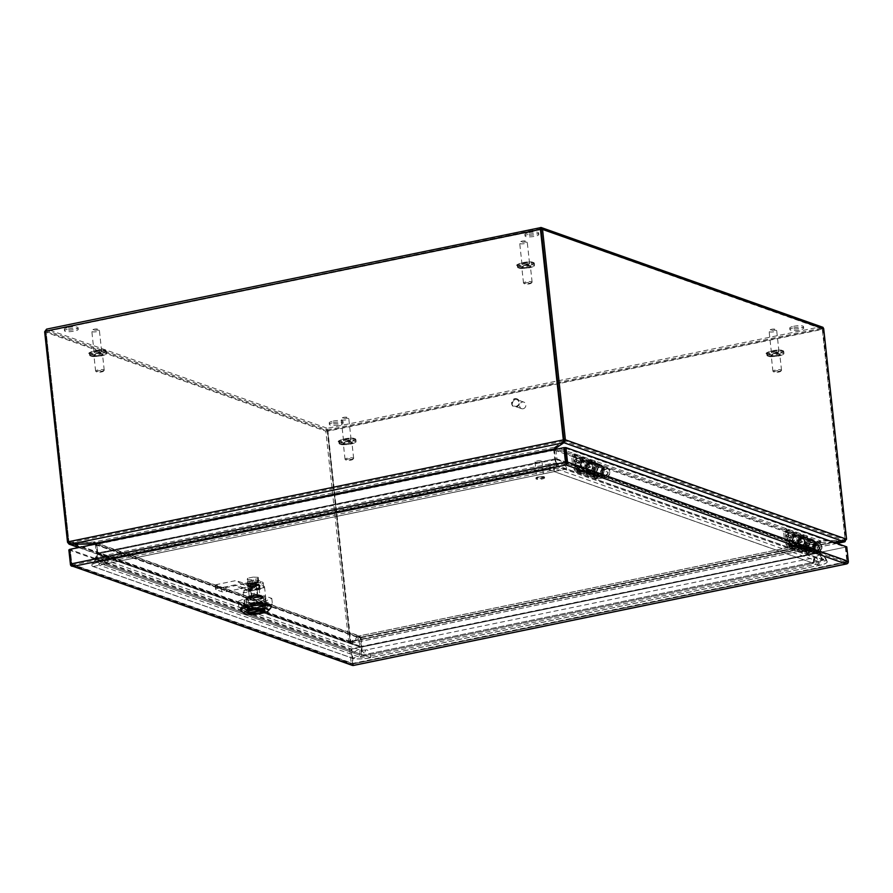 <?xml version="1.0" encoding="UTF-8"?>
<svg xmlns="http://www.w3.org/2000/svg" width="893" height="893" viewBox="0 0 893 893"><rect width="100%" height="100%" fill="white"/><g stroke="black" fill="none" stroke-linecap="round" stroke-linejoin="round"><path stroke-width="0.67" stroke-dasharray="4.46 3.35" d="M805.207 546.081A5.514 4.923 109.5 0 1 812.005 539.863A5.514 4.923 109.5 0 1 815.119 544.038A5.514 4.923 109.5 0 1 808.332 550.255A5.514 4.923 109.5 0 1 805.207 546.081M808.388 541.66A5.514 4.923 -70.5 0 0 805.263 537.486A5.514 4.923 -70.5 0 0 798.476 543.703A5.514 4.923 -70.5 0 0 801.59 547.878A5.514 4.923 -70.5 0 0 808.388 541.66M804.035 545.668A5.514 4.923 109.5 0 1 810.822 539.45A5.514 4.923 109.5 0 1 813.936 543.625A5.514 4.923 109.5 0 1 807.149 549.842A5.514 4.923 109.5 0 1 804.035 545.668M809.56 542.073A5.514 4.923 -70.5 0 0 806.446 537.899A5.514 4.923 -70.5 0 0 799.659 544.116A5.514 4.923 -70.5 0 0 802.774 548.291A5.514 4.923 -70.5 0 0 809.56 542.073M814.416 544.897A3.326 2.969 -70.5 0 0 808.444 546.125A3.326 2.969 -70.5 0 0 814.416 544.897M799.179 542.844A3.326 2.969 109.5 0 1 805.151 541.616A3.326 2.969 109.5 0 1 799.179 542.844M806.479 546.527A5.514 4.923 -70.5 0 0 809.594 550.702A5.514 4.923 -70.5 0 0 816.381 544.484A5.514 4.923 -70.5 0 0 813.266 540.31A5.514 4.923 -70.5 0 0 806.479 546.527M807.116 541.214A5.514 4.923 109.5 0 1 800.329 547.431A5.514 4.923 109.5 0 1 797.215 543.257A5.514 4.923 109.5 0 1 804.001 537.039A5.514 4.923 109.5 0 1 807.116 541.214M598.857 475.5A5.514 4.923 109.5 0 1 596.435 475.344A5.514 4.923 109.5 0 1 593.332 469.83A5.514 4.923 109.5 0 1 597.696 464.806A5.514 4.923 109.5 0 1 600.107 464.963A5.514 4.923 109.5 0 1 603.221 470.477A5.514 4.923 109.5 0 1 598.857 475.5M590.965 462.418A5.514 4.923 -70.5 0 0 586.601 467.452A5.514 4.923 -70.5 0 0 589.704 472.966A5.514 4.923 -70.5 0 0 592.126 473.123A5.514 4.923 -70.5 0 0 596.491 468.088A5.514 4.923 -70.5 0 0 593.376 462.574A5.514 4.923 -70.5 0 0 590.965 462.418M597.685 475.087A5.514 4.923 109.5 0 1 595.263 474.931A5.514 4.923 109.5 0 1 592.148 469.417A5.514 4.923 109.5 0 1 596.513 464.382A5.514 4.923 109.5 0 1 598.935 464.539A5.514 4.923 109.5 0 1 602.049 470.053A5.514 4.923 109.5 0 1 597.685 475.087M592.137 462.842A5.514 4.923 -70.5 0 0 587.773 467.865A5.514 4.923 -70.5 0 0 590.887 473.39A5.514 4.923 -70.5 0 0 593.298 473.536A5.514 4.923 -70.5 0 0 597.663 468.512A5.514 4.923 -70.5 0 0 594.559 462.998A5.514 4.923 -70.5 0 0 592.137 462.842M599.192 467.374A3.326 2.969 -70.5 0 0 599.895 473.826A3.326 2.969 -70.5 0 0 599.192 467.374M590.63 470.555A3.326 2.969 109.5 0 1 589.927 464.103A3.326 2.969 109.5 0 1 590.63 470.555M600.118 475.958A5.514 4.923 -70.5 0 0 604.483 470.924A5.514 4.923 -70.5 0 0 601.38 465.409A5.514 4.923 -70.5 0 0 598.957 465.253A5.514 4.923 -70.5 0 0 594.593 470.276A5.514 4.923 -70.5 0 0 597.707 475.802A5.514 4.923 -70.5 0 0 600.118 475.958M589.693 461.971A5.514 4.923 109.5 0 1 592.115 462.127A5.514 4.923 109.5 0 1 595.218 467.642A5.514 4.923 109.5 0 1 590.853 472.676A5.514 4.923 109.5 0 1 588.442 472.52A5.514 4.923 109.5 0 1 585.328 467.006A5.514 4.923 109.5 0 1 589.693 461.971M535.365 462.194A3.46 0.737 173.8 0 0 539.26 462.194A3.46 0.737 173.8 0 0 541.917 461.179A3.46 0.737 173.8 0 0 541.582 460.922A3.46 0.737 173.8 0 0 537.675 460.911A3.46 0.737 173.8 0 0 535.03 461.927A3.46 0.737 173.8 0 0 535.365 462.194M543.312 476.884A3.46 0.737 -6.2 0 1 543.647 477.152A3.46 0.737 -6.2 0 1 541.002 478.168A3.46 0.737 -6.2 0 1 537.095 478.168A3.46 0.737 -6.2 0 1 536.76 477.9A3.46 0.737 -6.2 0 1 539.417 476.884A3.46 0.737 -6.2 0 1 543.312 476.884M544.094 476.728A4.331 0.926 -6.2 0 1 544.507 477.063A4.331 0.926 -6.2 0 1 541.191 478.324A4.331 0.926 -6.2 0 1 536.313 478.324A4.331 0.926 -6.2 0 1 535.9 477.989A4.331 0.926 -6.2 0 1 539.216 476.728A4.331 0.926 -6.2 0 1 544.094 476.728M544.183 477.565A4.331 0.926 -6.2 0 1 544.596 477.9A4.331 0.926 -6.2 0 1 541.292 479.173A4.331 0.926 -6.2 0 1 536.403 479.161A4.331 0.926 -6.2 0 1 536.001 478.838A4.331 0.926 -6.2 0 1 539.305 477.565A4.331 0.926 -6.2 0 1 544.183 477.565M266.036 606.079L254.527 608.446L248.5 608.602L243.063 606.682L245.218 605.153L256.726 602.786L262.754 602.63L268.19 604.55L266.036 606.079L266.203 607.62L254.695 609.986L248.667 610.142L248.5 608.602M847.602 563.483L847.066 562.836L846.129 563.985L845.95 562.456L846.932 561.652L845.961 562.456L565.827 463.422L566.117 462.373L565.983 464.963L566.24 463.567M68.85 549.909L349.665 649.178L351.083 648.887L352.657 663.387L351.083 648.887L351.753 649.122L353.327 663.622A2.378 0.949 78.4 0 1 353.081 665.397L352.657 663.387L353.126 663.901L352.657 663.387L353.126 663.901L845.95 562.456L846.129 563.985L845.95 562.456L846.932 561.652L845.358 547.152L564.543 447.884L70.268 549.619L351.083 648.887L845.358 547.152L847.055 562.836L846.932 561.652L566.117 462.373L71.853 564.108L72.992 564.867L71.853 564.108L72.992 564.867L73.159 566.396L72.992 564.867L73.159 566.396L71.976 565.302L70.268 549.619L71.976 565.302L73.148 566.396M254.527 608.446L254.695 609.986L254.494 608.1L248.466 608.256L243.019 606.336L245.184 604.807L256.682 602.44L262.721 602.284L268.157 604.204L265.991 605.733L254.494 608.1M268.19 604.55L268.358 606.09L266.203 607.62L265.991 605.733M262.754 602.63L262.922 604.159L268.358 606.09L262.922 604.159L262.721 602.284M256.726 602.786L256.894 604.327L262.922 604.159L256.894 604.327L256.682 602.44M245.218 605.153L245.385 606.693L256.894 604.327L245.385 606.693L245.184 604.807M243.063 606.682L243.231 608.222L245.385 606.693L243.231 608.222L243.019 606.336M268.157 604.204L268.358 606.09L266.203 607.62L254.695 609.986L248.667 610.142L243.231 608.222L248.667 610.142L248.466 608.256M351.753 649.122L846.776 546.862M847.345 563.628L847.055 562.836L846.129 563.985M846.028 547.387L847.602 561.887A2.378 0.949 -101.6 0 1 847.39 563.606M349.665 649.178L351.239 663.678A2.378 2.121 -70.5 0 0 352.411 665.408L352.657 663.387L353.293 665.43M69.598 549.385L70.268 549.619L69.643 549.753M566.251 463.567L565.995 464.952M265.188 603.657A10.627 2.277 -6.2 0 1 266.192 604.472A10.627 2.277 -6.2 0 1 258.066 607.586A10.627 2.277 -6.2 0 1 246.066 607.586A10.627 2.277 -6.2 0 1 245.062 606.771A10.627 2.277 -6.2 0 1 253.188 603.646A10.627 2.277 -6.2 0 1 265.188 603.657M245.441 601.804A10.627 2.277 173.8 0 0 257.43 601.804A10.627 2.277 173.8 0 0 265.567 598.69A10.627 2.277 173.8 0 0 264.551 597.875A10.627 2.277 173.8 0 0 252.563 597.864A10.627 2.277 173.8 0 0 244.436 600.989A10.627 2.277 173.8 0 0 245.441 601.804M238.833 607.061L246.033 609.606L262.832 608.166L272.421 604.181L265.221 601.625L248.421 603.076L238.833 607.061L238.208 601.279L245.408 603.824L262.207 602.384L271.796 598.399L264.596 595.843L247.796 597.294L238.208 601.279M262.832 608.166L262.207 602.384M245.408 603.824L246.033 609.606M247.796 597.294L248.421 603.076M264.596 595.843L265.221 601.625M271.796 598.399L272.421 604.181M262.62 596.814A8.651 1.853 173.8 0 0 252.864 596.803A8.651 1.853 173.8 0 0 246.245 599.348A8.651 1.853 173.8 0 0 247.06 600.018A8.651 1.853 173.8 0 0 256.827 600.018A8.651 1.853 173.8 0 0 263.446 597.473A8.651 1.853 173.8 0 0 262.62 596.814M248.957 612.698L248.578 609.171A8.651 1.853 -6.2 0 1 248.042 609.026A8.651 1.853 -6.2 0 1 247.64 608.847L248.075 612.877M263.502 609.673L263.067 605.666A8.651 1.853 -6.2 0 1 263.602 605.822A8.651 1.853 -6.2 0 1 264.004 606.001L264.44 609.986M260.89 595.519A6.921 1.485 173.8 0 0 253.087 595.519A6.921 1.485 173.8 0 0 247.785 597.551A6.921 1.485 173.8 0 0 248.444 598.076A6.921 1.485 173.8 0 0 256.258 598.087A6.921 1.485 173.8 0 0 261.549 596.055A6.921 1.485 173.8 0 0 260.89 595.519M248.622 599.694A6.921 1.485 -6.2 0 1 247.964 599.158A6.921 1.485 -6.2 0 1 253.255 597.127A6.921 1.485 -6.2 0 1 261.069 597.127A6.921 1.485 -6.2 0 1 261.727 597.663A6.921 1.485 -6.2 0 1 256.425 599.694A6.921 1.485 -6.2 0 1 248.622 599.694M248.589 589.324A5.358 1.15 173.8 0 0 248.5 589.581A5.358 1.15 173.8 0 0 249.002 589.994A5.358 1.15 173.8 0 0 251.29 590.273L250.844 586.243A5.358 1.15 173.8 0 0 252.373 586.199L252.808 590.24A5.358 1.15 173.8 0 0 258.512 589.056L258.066 585.027A5.358 1.15 173.8 0 0 258.613 584.647L259.048 588.677A5.358 1.15 173.8 0 0 259.149 588.42A5.358 1.15 173.8 0 0 258.635 588.007A5.358 1.15 173.8 0 0 256.358 587.728L255.923 583.687A5.358 1.15 173.8 0 0 254.393 583.732L254.84 587.761A5.358 1.15 173.8 0 0 249.136 588.933L248.701 584.904A5.358 1.15 173.8 0 0 248.154 585.283L248.589 589.324L251.29 590.273M249.85 597.785A5.358 1.15 -6.2 0 1 249.337 597.372A5.358 1.15 -6.2 0 1 253.445 595.81A5.358 1.15 -6.2 0 1 259.483 595.81A5.358 1.15 -6.2 0 1 259.997 596.223A5.358 1.15 -6.2 0 1 255.9 597.797A5.358 1.15 -6.2 0 1 249.85 597.785M256.927 594.548A2.724 0.58 -6.2 0 1 257.184 594.76A2.724 0.58 -6.2 0 1 255.108 595.553A2.724 0.58 -6.2 0 1 252.027 595.553A2.724 0.58 -6.2 0 1 251.77 595.341A2.724 0.58 -6.2 0 1 253.858 594.548A2.724 0.58 -6.2 0 1 256.927 594.548M255.833 584.457A2.724 0.58 -6.2 0 1 256.09 584.669A2.724 0.58 -6.2 0 1 254.003 585.473A2.724 0.58 -6.2 0 1 250.933 585.473A2.724 0.58 -6.2 0 1 250.676 585.261A2.724 0.58 -6.2 0 1 252.764 584.457A2.724 0.58 -6.2 0 1 255.833 584.457M248.578 609.171L264.004 606.001M263.067 605.666L247.64 608.847M254.84 587.761L249.136 588.933M254.393 583.732L248.701 584.904M258.613 584.647L255.923 583.687M256.358 587.728L259.048 588.677M252.373 586.199L258.066 585.027M258.512 589.056L252.808 590.24M248.154 585.283L250.844 586.243M251.435 594.716A3.271 0.703 -6.2 0 1 251.123 594.459A3.271 0.703 -6.2 0 1 253.623 593.499A3.271 0.703 -6.2 0 1 257.318 593.499A3.271 0.703 -6.2 0 1 257.63 593.756A3.271 0.703 -6.2 0 1 255.13 594.716A3.271 0.703 -6.2 0 1 251.435 594.716M256.224 583.419A3.271 0.703 173.8 0 0 252.529 583.419A3.271 0.703 173.8 0 0 250.029 584.379A3.271 0.703 173.8 0 0 250.341 584.625A3.271 0.703 173.8 0 0 254.025 584.625A3.271 0.703 173.8 0 0 256.537 583.665A3.271 0.703 173.8 0 0 256.224 583.419M259.606 580.796A7.267 1.552 173.8 0 0 251.413 580.796A7.267 1.552 173.8 0 0 245.854 582.928A7.267 1.552 173.8 0 0 246.546 583.486A7.267 1.552 173.8 0 0 254.739 583.486A7.267 1.552 173.8 0 0 260.298 581.354A7.267 1.552 173.8 0 0 259.606 580.796M259.818 582.683A7.267 1.552 173.8 0 0 251.614 582.671A7.267 1.552 173.8 0 0 246.055 584.803A7.267 1.552 173.8 0 0 246.747 585.373A7.267 1.552 173.8 0 0 254.952 585.373A7.267 1.552 173.8 0 0 260.51 583.241A7.267 1.552 173.8 0 0 259.818 582.683M252.574 583.509L247.54 583.285L248.042 581.912L253.579 580.774L258.613 580.997L258.11 582.37L252.574 583.509L252.172 579.825L257.709 578.686L258.11 582.37M248.042 581.912L247.64 578.229L247.138 579.59L247.54 583.285M247.138 579.59L252.172 579.825M257.709 578.686L258.211 577.313L258.613 580.997M258.211 577.313L253.177 577.09L253.579 580.774M253.177 577.09L247.64 578.229M244.939 583.665L225.974 587.561A3.46 0.737 -6.2 0 1 221.397 587.683L215.503 585.607A3.46 0.737 -6.2 0 1 215.18 585.339A3.46 0.737 -6.2 0 1 217.144 584.446L236.109 580.539L244.939 583.665L250.174 587.125L259.662 584.692L260.097 588.721L250.62 591.155L250.174 587.125L241.344 584L252.54 582.18A8.506 1.819 -6.2 0 1 263.234 582.783A8.506 1.819 -6.2 0 1 259.662 584.692M225.974 587.561L226.42 591.601A3.46 0.737 -6.2 0 1 221.832 591.724L215.95 589.637A3.46 0.737 -6.2 0 1 215.615 589.369A3.46 0.737 -6.2 0 1 217.591 588.476L235.16 584.859L240.396 588.32L241.791 588.029L241.344 584L236.109 580.539M226.42 591.601L243.99 587.985L249.225 591.445L250.62 591.155M243.99 587.985L235.16 584.859M249.225 591.445L240.396 588.32M255.298 582.56L247.45 584.178L251.156 585.484L259.003 583.877L255.298 582.56L255.733 586.601L259.439 587.907L251.603 589.525L247.886 588.208L255.733 586.601M241.791 588.029L252.976 586.21L252.54 582.18M260.097 588.721A8.506 1.819 173.8 0 0 263.669 586.824A8.506 1.819 173.8 0 0 252.976 586.21M251.156 585.484L251.603 589.525M247.886 588.208L247.45 584.178M259.439 587.907L259.003 583.877M249.393 589.112A10.872 2.322 173.8 0 0 243.209 591.925A10.872 2.322 173.8 0 0 244.236 592.762L243.945 590.072A10.872 2.322 173.8 0 0 256.213 590.072A10.872 2.322 173.8 0 0 264.529 586.88A10.872 2.322 173.8 0 0 263.491 586.042A10.872 2.322 173.8 0 0 249.102 586.422L249.393 589.112L251.737 589.938L251.446 587.248L249.102 586.422M245.821 607.285A10.872 2.322 -6.2 0 1 244.782 606.447A10.872 2.322 -6.2 0 1 253.099 603.255A10.872 2.322 -6.2 0 1 265.355 603.255A10.872 2.322 -6.2 0 1 266.393 604.092A10.872 2.322 -6.2 0 1 258.077 607.285A10.872 2.322 -6.2 0 1 245.821 607.285M251.446 587.248A5.358 1.15 -6.2 0 1 258.535 587.069A5.358 1.15 -6.2 0 1 259.048 587.482A5.358 1.15 -6.2 0 1 254.952 589.056A5.358 1.15 -6.2 0 1 248.901 589.045L249.192 591.735L244.236 592.762M259.439 595.408A5.358 1.15 -6.2 0 1 259.952 595.821A5.358 1.15 -6.2 0 1 255.856 597.384A5.358 1.15 -6.2 0 1 249.806 597.384A5.358 1.15 -6.2 0 1 249.303 596.97A5.358 1.15 -6.2 0 1 253.4 595.397A5.358 1.15 -6.2 0 1 259.439 595.408M261.024 596.725A6.921 1.485 -6.2 0 1 261.682 597.261A6.921 1.485 -6.2 0 1 256.391 599.292A6.921 1.485 -6.2 0 1 248.578 599.292A6.921 1.485 -6.2 0 1 247.919 598.756A6.921 1.485 -6.2 0 1 253.21 596.725A6.921 1.485 -6.2 0 1 261.024 596.725M260.845 595.118A6.921 1.485 -6.2 0 1 261.504 595.642A6.921 1.485 -6.2 0 1 256.213 597.674A6.921 1.485 -6.2 0 1 248.399 597.674A6.921 1.485 -6.2 0 1 247.741 597.138A6.921 1.485 -6.2 0 1 253.043 595.106A6.921 1.485 -6.2 0 1 260.845 595.118M240.652 608.792A15.226 3.259 173.8 0 0 242.103 609.975A15.226 3.259 173.8 0 0 259.283 609.975A15.226 3.259 173.8 0 0 270.936 605.51M270.825 607.865A15.226 3.259 -6.2 0 1 262.442 611.058A15.226 3.259 -6.2 0 1 242.282 611.582A15.226 3.259 -6.2 0 1 241.266 611.08M262.642 596.39A8.718 1.864 -6.2 0 1 263.468 597.071A8.718 1.864 -6.2 0 1 256.793 599.627A8.718 1.864 -6.2 0 1 246.959 599.627A8.718 1.864 -6.2 0 1 246.133 598.946A8.718 1.864 -6.2 0 1 252.797 596.39A8.718 1.864 -6.2 0 1 262.642 596.39M248.901 589.045L243.945 590.072M251.737 589.938A5.358 1.15 173.8 0 0 248.689 591.322A5.358 1.15 173.8 0 0 249.192 591.735M792.604 541.772A3.125 2.791 109.5 0 1 791.946 535.7A3.125 2.791 109.5 0 1 792.604 541.772M816.66 544.44A3.125 2.791 -70.5 0 0 817.318 550.512A3.125 2.791 -70.5 0 0 818.033 544.518A3.125 2.791 -70.5 0 0 816.66 544.44M791.868 540.22A1.741 1.563 109.5 0 1 791.499 536.827A1.741 1.563 109.5 0 1 791.868 540.22M817.541 552.533A5.202 4.644 109.5 0 1 815.253 552.376A5.202 4.644 109.5 0 1 812.317 547.175A5.202 4.644 109.5 0 1 816.448 542.419A5.202 4.644 109.5 0 1 818.725 542.564A5.202 4.644 109.5 0 1 821.66 547.777A5.202 4.644 109.5 0 1 817.541 552.533M818.222 546.616A1.384 1.239 -70.5 0 0 818.513 549.307A1.384 1.239 -70.5 0 0 818.222 546.616M580.048 460.788A3.125 2.791 109.5 0 1 583.196 464.014A3.125 2.791 109.5 0 1 579.345 466.782A3.125 2.791 109.5 0 1 580.048 460.788M605.432 475.601A3.125 2.791 -70.5 0 0 606.146 469.618A3.125 2.791 -70.5 0 0 602.295 472.386A3.125 2.791 -70.5 0 0 605.432 475.601M579.613 461.927A1.741 1.563 109.5 0 1 579.981 465.309A1.741 1.563 109.5 0 1 579.613 461.927M604.55 467.508A5.202 4.644 109.5 0 1 606.838 467.664A5.202 4.644 109.5 0 1 609.774 472.866A5.202 4.644 109.5 0 1 605.655 477.621A5.202 4.644 109.5 0 1 603.367 477.476A5.202 4.644 109.5 0 1 600.431 472.263A5.202 4.644 109.5 0 1 604.55 467.508M606.626 474.395A1.384 1.239 -70.5 0 0 606.336 471.705A1.384 1.239 -70.5 0 0 606.626 474.395M528.823 232.671A6.921 1.485 -6.2 0 1 538.646 232.961A6.921 1.485 -6.2 0 1 534.706 234.759A6.921 1.485 -6.2 0 1 524.883 234.457A6.921 1.485 -6.2 0 1 528.823 232.671M528.991 234.212A6.921 1.485 -6.2 0 1 538.814 234.502A6.921 1.485 -6.2 0 1 534.874 236.288A6.921 1.485 -6.2 0 1 525.051 235.998A6.921 1.485 -6.2 0 1 528.991 234.212M793.687 326.302A6.921 1.485 -6.2 0 1 803.51 326.604A6.921 1.485 -6.2 0 1 799.57 328.39A6.921 1.485 -6.2 0 1 789.747 328.099A6.921 1.485 -6.2 0 1 793.687 326.302M793.855 327.843A6.921 1.485 -6.2 0 1 803.678 328.133A6.921 1.485 -6.2 0 1 799.737 329.919A6.921 1.485 -6.2 0 1 789.914 329.629A6.921 1.485 -6.2 0 1 793.855 327.843M68.281 327.463A6.921 1.485 -6.2 0 1 78.104 327.764A6.921 1.485 -6.2 0 1 74.164 329.55A6.921 1.485 -6.2 0 1 64.341 329.26A6.921 1.485 -6.2 0 1 68.281 327.463M68.448 329.004A6.921 1.485 -6.2 0 1 78.271 329.294A6.921 1.485 -6.2 0 1 74.331 331.08A6.921 1.485 -6.2 0 1 64.508 330.79A6.921 1.485 -6.2 0 1 68.448 329.004M333.145 421.105A6.921 1.485 -6.2 0 1 342.968 421.396A6.921 1.485 -6.2 0 1 339.027 423.182A6.921 1.485 -6.2 0 1 329.204 422.891A6.921 1.485 -6.2 0 1 333.145 421.105M333.312 422.635A6.921 1.485 -6.2 0 1 343.135 422.925A6.921 1.485 -6.2 0 1 339.195 424.711A6.921 1.485 -6.2 0 1 329.372 424.421A6.921 1.485 -6.2 0 1 333.312 422.635M46.056 329.428L46.883 329.149L47.05 330.678L45.443 331.616M45.398 331.247L47.05 330.678L327.541 429.834L327.251 430.884L327.921 431.129L327.374 428.305L325.822 431.185L327.24 430.884L327.374 428.305L820.98 326.704L822.286 328.992L823.703 328.702M822.129 326.816L820.98 326.704L821.147 328.244L822.286 328.992L821.147 328.244L822.286 328.992L327.251 430.884L46.068 331.493L541.113 229.59L540.645 229.077L822.286 328.992L845.057 538.602L822.286 328.992M67.555 542.319L348.661 641.687A5.202 2.065 78.4 0 0 348.594 640.794L325.822 431.185L44.65 331.783M540.611 228.753L46.86 330.7L540.79 229.133M541.08 229.233L821.147 328.244L327.541 429.834L350.011 640.504A5.202 2.065 -101.6 0 1 350.078 641.397L350.648 643.418L79.109 547.42M836.931 543.379L350.949 643.418L350.86 641.632L845.749 539.763A5.202 4.644 -70.5 0 0 845.727 538.847L822.955 329.227L327.921 431.129L350.692 640.739A5.202 4.644 -70.5 0 0 350.86 641.632L350.19 641.397A5.202 4.644 109.5 0 1 350.023 640.504L327.251 430.884M348.661 641.687L350.491 641.888A5.202 1.116 173.8 0 0 350.815 641.687L350.982 643.217A5.202 1.116 -6.2 0 1 350.648 643.418L348.661 641.687M78.562 547.532L350.648 643.418M68.437 542.129L68.973 542.018A5.202 2.065 -101.6 0 1 68.839 541.102L46.068 331.493L68.839 541.102A5.202 4.644 -70.5 0 0 69.018 541.995L68.348 541.761M846.542 539.205L845.124 539.506A5.202 2.065 78.4 0 0 845.057 538.602A5.202 4.644 109.5 0 1 845.079 539.528L843.985 540.365L844.142 541.828M844.153 541.895L845.749 539.763L845.079 539.528L350.19 641.397L350.938 643.34L350.369 641.754M350.938 643.34L837.054 543.424M70.335 544.239L70.179 542.799L68.973 542.018L350.078 641.397M71.15 544.25L70.982 542.765A5.202 1.116 173.8 0 0 70.179 542.799L68.973 542.018M94.703 561.496L359.834 655.216L94.703 561.496L96.31 553.671L359.812 646.822L358.83 637.825A0.804 0.714 109.5 0 0 358.785 637.635L360.113 636.955L358.64 635.939L358.807 637.479L350.982 643.217M563.907 440.126L69.018 541.995L70.279 542.721L70.447 544.25M563.65 442.66L563.494 441.209A5.202 1.116 173.8 0 1 563.26 441.399L554.832 447.159L555 448.699M844.253 541.817L844.086 540.287L845.124 539.506L564.019 440.126M833.281 542.084L818.01 542.71A2.378 2.121 -70.5 0 0 818.01 543.312A2.378 0.949 -101.6 0 1 817.943 542.754L820.399 541.046L843.215 540.365L843.383 541.861M350.949 643.418A5.202 1.116 -6.2 0 1 351.172 643.217L351.005 641.687L359.511 635.838L819.874 541.08L820.567 542.576L833.571 542.196M351.172 643.217L359.823 637.39L820.567 542.576L818.635 543.379L819.763 552.722L819.149 552.834L817.977 543.346L818.97 552.22L820.388 551.93L556.908 458.868L558.583 466.012L557.232 466.637L556.54 466.068L95.439 560.971L97.002 553.314L97.761 553.359L96.801 544.373A2.378 0.949 78.4 0 0 96.701 543.759L96.098 543.926L97.091 553.124L554.754 458.924L553.727 449.737M350.659 641.922L843.985 540.365A5.202 1.116 173.8 0 0 843.215 540.365M70.982 542.765L94.926 542.408L359.399 635.905L350.815 641.687M94.926 544.172L95.305 544.484A0.804 0.714 -70.5 0 1 95.35 544.685L96.31 553.671L97.694 553.894L554.754 458.924L556.54 466.068M358.64 635.939L93.586 542.241L93.732 543.58M563.494 441.209L70.279 542.721A5.202 1.116 173.8 0 0 71.049 542.71L71.217 544.25M94.033 543.569L93.865 542.04L71.049 542.71M563.662 441.265A5.202 1.116 173.8 0 0 563.45 441.399L563.595 442.794M843.45 541.861L843.282 540.321A5.202 1.116 173.8 0 0 844.086 540.287L563.784 441.198M820.388 551.93L819.428 543.022A0.804 0.714 109.5 0 1 819.428 542.821M555.937 449.67A0.804 0.714 -70.5 0 0 555.937 449.882L556.908 458.868L555.491 459.158L554.52 450.172A2.378 2.121 109.5 0 1 554.531 449.57L555.937 449.67L555.792 448.677M843.282 540.321L820.678 540.845L820.846 542.375L556.931 449.079M555.736 448.186L555.625 447.136L563.45 441.399M351.005 641.687A5.202 1.116 173.8 0 0 350.782 641.877L843.985 540.365M820.399 541.046L359.433 635.928L360.314 636.955L359.433 635.928L359.6 637.457L361.006 637.58L361.966 646.766L820.41 552.019L823.703 559.732L558.583 466.012M94.926 542.408L96.634 543.815L95.305 544.484M554.33 449.57L554.832 447.159L553.961 449.503M96.701 543.759L93.865 542.04L554.832 447.159M554.531 449.559L555.625 447.136L820.678 540.845L818.01 542.71M361.978 646.677L361.308 646.443L360.337 637.535A2.378 0.949 78.4 0 1 360.314 636.955L361.006 637.58M818.635 543.379L817.943 542.754M96.634 543.815A2.378 2.121 109.5 0 1 96.768 544.395L97.728 553.292L96.31 553.593M359.801 646.733L361.219 646.443L360.247 637.535A2.378 2.121 -70.5 0 0 360.113 636.955M554.341 449.603A2.378 0.949 -101.6 0 1 554.43 450.172L555.401 459.08L554.72 458.846M97.728 553.292L361.23 646.532L359.857 647.012L361.285 647.079L361.219 646.443M97.091 553.035L97.761 553.269M556.908 458.779L555.491 459.08M819.607 552.477L818.937 552.242M359.834 655.216L359.857 647.012L96.265 553.827L97.694 553.894L96.12 561.552L557.232 466.637L822.364 560.369L361.252 655.272L361.877 655.161L361.966 646.766L361.297 646.532L361.252 655.272L361.285 647.079L819.149 552.834L822.364 560.369L823.703 559.732M818.97 552.22L555.491 459.158L818.993 552.309L361.308 646.443M555.401 459.08L557.232 466.637L555.558 459.649L556.897 459.024L820.488 552.209L819.149 552.834L822.364 560.369L822.978 560.257L819.763 552.722L361.285 647.079L97.694 553.894L97.002 553.314L554.854 459.069L555.546 459.649L97.694 553.894L96.131 561.552L95.439 560.971M361.877 655.161L822.978 560.257M788.352 536.715L788.128 535.543L788.352 536.715M789.501 537.977C788.195 536.191 788.05 534.829 789.055 533.869C790.372 535.644 790.517 537.017 789.501 537.977M800.854 541.136L800.641 539.964L800.854 541.136M802.014 542.397C800.708 540.622 800.552 539.249 801.568 538.289C802.874 540.064 803.03 541.437 802.014 542.397M796.076 545.936L795.607 544.842L796.076 545.936M797.482 546.851C795.886 545.165 795.462 543.893 796.188 543.022C797.773 544.708 798.208 545.991 797.482 546.851M806.2 546.014L805.386 538.535L784.992 531.324L785.807 538.814L806.2 546.014A0.804 0.714 -70.5 0 0 806.234 546.192L807.763 550.713A2.579 2.299 -70.5 0 0 810.23 552.198L808.478 551.573L810.085 550.735L806.68 550.936L792.415 546.226L806.68 550.936M810.23 552.198L817.341 550.724A3.349 2.992 -70.5 0 0 818.111 544.317A3.349 2.992 -70.5 0 0 814.885 550.021L813.903 551.215A4.934 4.398 109.5 0 1 818.635 542.821A4.934 4.398 109.5 0 1 817.508 552.265L810.397 553.727A4.152 3.706 109.5 0 1 806.412 551.349L804.883 546.817L784.5 539.606L786.03 544.138A4.152 3.706 -70.5 0 0 790.004 546.516L797.125 545.054A4.934 4.398 -70.5 0 0 798.242 535.621A4.934 4.398 -70.5 0 0 793.509 544.004L794.502 542.81A3.349 2.992 109.5 0 1 797.717 537.106A3.349 2.992 109.5 0 1 796.958 543.524L789.836 544.987A2.579 2.299 109.5 0 1 787.369 543.513L789.122 544.127L789.233 541.951L795.049 545.433L793.386 546.237L790.919 544.763L804.213 549.463L804.258 547.253L810.141 550.769M794.826 543.591A2.188 0.737 -115.1 0 1 796.344 545.69A2.188 0.737 -115.1 0 1 796.333 547.576A2.188 0.737 -115.1 0 1 796.154 547.543A2.188 0.737 -115.1 0 1 794.725 545.679A2.188 0.737 -115.1 0 1 794.491 543.636A2.188 0.737 -115.1 0 1 794.826 543.591M787.637 534.092A2.188 0.871 -101.6 0 1 788.776 536.436A2.188 0.871 -101.6 0 1 788.184 538.356A2.188 0.871 -101.6 0 1 788.095 538.334A2.188 0.871 -101.6 0 1 786.99 536.28A2.188 0.871 -101.6 0 1 787.313 534.114A2.188 0.871 -101.6 0 1 787.637 534.092M800.139 538.512A2.188 0.871 -101.6 0 1 801.289 540.857A2.188 0.871 -101.6 0 1 800.697 542.777A2.188 0.871 -101.6 0 1 800.597 542.754A2.188 0.871 -101.6 0 1 799.503 540.7A2.188 0.871 -101.6 0 1 799.815 538.535A2.188 0.871 -101.6 0 1 800.139 538.512M803.086 548.38L803.32 550.255L805.229 552.421L807.294 552.633L793.107 547.61L794.625 547.074L790.004 546.516M807.294 552.633L809.761 552.376L803.086 548.391M786.945 530.353L786.778 528.812L785.293 529.125A2.166 1.931 -70.5 0 0 783.574 531.614L784.389 539.104L804.772 546.304L803.968 538.825A2.166 1.931 109.5 0 1 805.676 536.325L807.172 536.023L807.339 537.553L786.945 530.353L785.46 530.654L805.843 537.865L805.386 538.535M787.369 543.513L785.84 538.981A0.804 0.714 109.5 0 1 785.807 538.814M784.992 531.324L785.46 530.654M807.339 537.553L805.843 537.865M790.919 544.763L790.138 543.212C789.267 541.683 788.865 541.549 788.932 542.777L793.33 545.411L789.836 544.987M804.258 547.253L806.011 550.099L807.763 550.713M789.122 544.127L791.589 545.601M805.229 548.536L809.627 551.171L810.085 550.735M790.138 543.212L794.536 545.835C795.507 545.411 795.105 545.266 793.33 545.411M796.958 543.524L802.294 545.411L796.467 546.605L806.178 550.043L812.005 548.838L817.341 550.724M802.294 545.411A3.349 2.992 -70.5 0 0 803.064 538.992A3.349 2.992 -70.5 0 0 799.838 544.697L794.502 542.81M797.125 545.054L802.461 546.94A4.934 4.398 -70.5 0 0 803.588 537.508A4.934 4.398 -70.5 0 0 798.844 545.902L793.509 544.004M810.397 553.727L808.198 552.946L809.717 552.41L803.164 548.492L804.213 550.568L806.412 551.349M802.461 546.94L796.634 548.135L806.346 551.573L812.172 550.378L817.508 552.265M786.03 544.138L788.229 544.92L787.972 543.123L794.625 547.074L788.072 543.167L789.122 545.232L803.32 550.255M788.229 544.92L790.138 547.085L792.203 547.297M808.198 552.946L806.625 552.923L804.213 550.568M813.903 551.215L808.556 549.329A4.934 4.398 109.5 0 1 813.3 540.935A4.934 4.398 109.5 0 1 812.172 550.378M814.885 550.021L809.549 548.135A3.349 2.992 109.5 0 1 812.775 542.431A3.349 2.992 109.5 0 1 812.005 548.838M806.011 550.099L809.091 552.12M804.213 549.463L805.397 550.814M809.549 548.135L808.556 549.329M806.346 551.573L806.178 550.043M796.467 546.605L796.634 548.135M799.838 544.697L798.844 545.902M793.107 547.61L791.533 547.588L789.122 545.232M807.172 536.023L786.778 528.812M576.465 461.815L576.242 460.632M577.615 463.065C576.309 461.29 576.164 459.917 577.168 458.957C578.474 460.743 578.631 462.105 577.615 463.065M588.967 466.235L588.755 465.052M590.128 467.497C588.811 465.711 588.666 464.338 589.681 463.378C590.987 465.164 591.133 466.537 590.128 467.497M584.189 471.024L583.721 469.941L584.189 471.024M585.585 471.95C584 470.265 583.564 468.981 584.301 468.122C585.886 469.807 586.321 471.08 585.585 471.95M594.303 471.113L593.488 463.634L573.105 456.423L573.92 463.902L594.303 471.113A0.804 0.714 -70.5 0 0 594.347 471.281L595.877 475.813A2.579 2.299 -70.5 0 0 598.332 477.286L596.591 476.672L598.198 475.835L594.794 476.036L580.528 471.314L594.794 476.036M598.332 477.286L605.454 475.824A3.349 2.992 -70.5 0 0 606.224 469.405A3.349 2.992 -70.5 0 0 602.998 475.109L602.005 476.315A4.934 4.398 109.5 0 1 606.749 467.921A4.934 4.398 109.5 0 1 605.621 477.353L598.5 478.815A4.152 3.706 109.5 0 1 594.526 476.438L592.997 471.917L572.614 464.706L574.132 469.238A4.152 3.706 -70.5 0 0 578.117 471.616L585.239 470.142A4.934 4.398 -70.5 0 0 586.355 460.71A4.934 4.398 -70.5 0 0 581.622 469.104L582.616 467.91A3.349 2.992 109.5 0 1 585.83 462.206A3.349 2.992 109.5 0 1 585.071 468.613L577.95 470.075A2.579 2.299 109.5 0 1 575.483 468.602L577.235 469.227L577.347 467.05L583.162 470.522L581.499 471.337L579.032 469.863L592.327 474.563L592.372 472.352L598.254 475.857M582.928 468.68A2.188 0.737 -115.1 0 1 584.457 470.778A2.188 0.737 -115.1 0 1 584.446 472.665A2.188 0.737 -115.1 0 1 584.268 472.643A2.188 0.737 -115.1 0 1 582.839 470.767A2.188 0.737 -115.1 0 1 582.604 468.725A2.188 0.737 -115.1 0 1 582.928 468.68M575.739 459.181A2.188 0.871 -101.6 0 1 576.889 461.525A2.188 0.871 -101.6 0 1 576.298 463.456A2.188 0.871 -101.6 0 1 576.208 463.434A2.188 0.871 -101.6 0 1 575.103 461.38A2.188 0.871 -101.6 0 1 575.427 459.203A2.188 0.871 -101.6 0 1 575.739 459.181M588.253 463.601A2.188 0.871 -101.6 0 1 589.402 465.956A2.188 0.871 -101.6 0 1 588.8 467.876A2.188 0.871 -101.6 0 1 588.71 467.854A2.188 0.871 -101.6 0 1 587.605 465.8A2.188 0.871 -101.6 0 1 587.929 463.634A2.188 0.871 -101.6 0 1 588.253 463.601M591.188 473.48L591.423 475.344L593.332 477.521L595.408 477.722L581.209 472.71L582.638 472.129L578.117 471.616M595.408 477.722L597.875 477.465L591.199 473.48M575.059 455.441L574.891 453.912L573.395 454.213A2.166 1.931 -70.5 0 0 571.687 456.714L572.502 464.193L592.885 471.404L592.07 463.925A2.166 1.931 109.5 0 1 593.789 461.424L595.285 461.112L595.452 462.652L575.059 455.441L573.563 455.754L593.957 462.954L593.488 463.634M575.483 468.602L573.953 464.07A0.804 0.714 109.5 0 1 573.92 463.902M573.105 456.423L573.563 455.754M595.452 462.652L593.957 462.954M579.032 469.863L578.24 468.3C577.38 466.782 576.978 466.637 577.034 467.876L581.443 470.499L577.95 470.075M592.372 472.352L594.124 475.199L595.877 475.813M577.235 469.227L579.702 470.7M593.332 473.636L597.741 476.27L598.198 475.835M578.24 468.3L582.649 470.935C583.609 470.511 583.207 470.365 581.443 470.499M585.071 468.613L590.407 470.499L584.58 471.705L594.291 475.132L600.118 473.937L605.454 475.824M590.407 470.499A3.349 2.992 -70.5 0 0 591.166 464.092A3.349 2.992 -70.5 0 0 587.951 469.796L582.616 467.91M585.239 470.142L590.574 472.029A4.934 4.398 -70.5 0 0 591.691 462.596A4.934 4.398 -70.5 0 0 586.958 470.991L581.622 469.104M598.5 478.815L596.301 478.045L597.83 477.509L591.278 473.591L592.327 475.668L594.526 476.438M590.574 472.029L584.748 473.234L594.459 476.661L600.286 475.467L605.621 477.353M574.132 469.238L576.342 470.008L576.186 468.256L582.738 472.174L576.186 468.256L577.235 470.332L591.423 475.344M576.342 470.008L578.24 472.185L580.316 472.386M596.301 478.045L594.727 478.012L592.327 475.668M602.005 476.315L596.669 474.429A4.934 4.398 109.5 0 1 601.402 466.034A4.934 4.398 109.5 0 1 600.286 475.467M602.998 475.109L597.663 473.223A3.349 2.992 109.5 0 1 600.877 467.519A3.349 2.992 109.5 0 1 600.118 473.937M594.124 475.199L597.205 477.208M592.327 474.563L593.499 475.902M597.663 473.223L596.669 474.429M594.459 476.661L594.291 475.132M584.58 471.705L584.748 473.234M587.951 469.796L586.958 470.991M581.209 472.71L579.635 472.676L577.235 470.332M595.285 461.112L574.891 453.912M529.192 263.145A3.806 0.815 -6.2 0 1 529.56 263.435A3.806 0.815 -6.2 0 1 526.647 264.551A3.806 0.815 -6.2 0 1 522.349 264.551A3.806 0.815 -6.2 0 1 521.992 264.261A3.806 0.815 -6.2 0 1 524.905 263.145A3.806 0.815 -6.2 0 1 529.192 263.145M531.692 281.741A4.331 0.926 -6.2 0 1 532.105 282.076A4.331 0.926 -6.2 0 1 532.027 282.288A4.331 0.926 -6.2 0 1 528.332 283.405A4.331 0.926 -6.2 0 1 523.912 283.338A4.331 0.926 -6.2 0 1 523.622 283.193A4.331 0.926 -6.2 0 1 523.499 283.003A4.331 0.926 -6.2 0 1 526.814 281.741A4.331 0.926 -6.2 0 1 531.692 281.741M522.171 267.342A4.331 0.926 173.8 0 0 527.06 267.342A4.331 0.926 173.8 0 0 530.364 266.069A4.331 0.926 173.8 0 0 529.951 265.734A4.331 0.926 173.8 0 0 525.073 265.734A4.331 0.926 173.8 0 0 521.758 267.007A4.331 0.926 173.8 0 0 522.171 267.342M531.034 282.701A3.494 0.748 -6.2 0 1 531.302 283.137A3.494 0.748 -6.2 0 1 528.31 284.052A3.494 0.748 -6.2 0 1 524.749 283.996A3.494 0.748 -6.2 0 1 524.515 283.874A3.494 0.748 -6.2 0 1 526.725 282.757A3.494 0.748 -6.2 0 1 531.034 282.701M523.108 408.76A3.46 3.092 -70.5 0 0 523.901 402.129A3.46 3.092 -70.5 0 0 521.59 408.659A3.46 3.092 -70.5 0 0 523.108 408.76M515.395 399.562A3.46 3.092 109.5 0 1 518.866 403.123A3.46 3.092 109.5 0 1 514.602 406.192A3.46 3.092 109.5 0 1 515.395 399.562M515.306 398.724A4.331 3.862 109.5 0 1 516.21 407.13A4.331 3.862 109.5 0 1 515.306 398.724M514.937 398.591A4.331 3.862 109.5 0 1 515.853 406.996A4.331 3.862 109.5 0 1 514.937 398.591M370.718 657.728A6.921 2.746 78.4 0 0 366.376 649.903A6.921 2.746 78.4 0 0 364.835 655.641L813.501 563.271L554.229 471.627L105.586 563.963L364.835 655.618A6.921 6.184 -70.5 0 0 360.917 650.394A6.921 6.184 -70.5 0 0 352.389 658.208L352.4 658.141A13.819 2.958 173.8 0 0 370.695 657.661L819.339 565.325A13.819 2.958 173.8 0 0 827.208 561.753A13.819 2.958 173.8 0 0 825.891 560.692L566.653 469.048A13.819 2.958 173.8 0 0 548.358 469.528L99.715 561.92A13.841 2.958 173.8 0 0 91.834 565.492A13.841 2.958 173.8 0 0 93.151 566.564L352.389 658.208A13.841 2.958 173.8 0 0 370.718 657.728L819.361 565.381A13.841 2.958 173.8 0 0 827.242 561.797A13.841 2.958 173.8 0 0 825.925 560.737L566.687 469.093A13.841 2.958 173.8 0 0 548.358 469.573A13.819 2.958 -6.2 0 1 566.664 469.071L825.891 560.715A13.819 2.958 -6.2 0 1 827.208 561.775A13.819 2.958 -6.2 0 1 819.35 565.347L370.707 657.695A13.819 2.958 -6.2 0 1 352.411 658.174L93.173 566.53A13.819 2.958 -6.2 0 1 91.856 565.459A13.819 2.958 -6.2 0 1 99.715 561.898L548.358 469.551A6.921 2.746 -101.6 0 1 549.898 463.835A6.921 2.746 -101.6 0 1 550.568 463.891A6.921 2.746 -101.6 0 1 554.24 471.649L813.478 563.293L364.835 655.641L105.597 563.996L554.24 471.649A6.921 6.184 109.5 0 1 562.769 463.847A6.921 6.184 109.5 0 1 566.687 469.093M813.501 563.237L554.218 471.593L105.575 563.941L364.802 655.596L825.891 560.715M105.564 563.952L93.173 566.53A6.921 6.184 109.5 0 1 101.679 558.75A6.921 6.184 109.5 0 1 105.597 563.996A6.921 2.746 78.4 0 0 101.925 556.239A6.921 2.746 78.4 0 0 101.255 556.183A6.921 2.746 78.4 0 0 99.715 561.92L548.358 469.528L551.282 470.511A6.921 1.485 173.8 0 1 560.447 470.265L819.685 561.909A6.921 1.485 173.8 0 1 816.403 564.231L367.76 656.578L370.707 657.695M825.925 560.737A6.921 6.184 -70.5 0 0 822.006 555.491A6.921 6.184 -70.5 0 0 813.478 563.293A6.921 2.746 -101.6 0 1 815.019 557.556L366.376 649.903L360.917 650.394L101.679 558.75C102.829 558.516 104.135 560.268 105.597 563.996L99.715 561.864A13.819 2.958 173.8 0 0 91.856 565.436A13.819 2.958 173.8 0 0 93.173 566.497L352.4 658.141L358.595 656.813L99.357 565.169A6.921 1.485 173.8 0 1 102.639 562.847L551.282 470.511L554.218 471.593M364.802 655.618L358.595 656.813A6.921 1.485 173.8 0 0 367.76 656.578L364.835 655.618M794.413 535.711A4.041 3.605 -70.5 0 0 793.486 543.457A4.041 3.605 -70.5 0 0 796.188 535.833A4.041 3.605 -70.5 0 0 794.413 535.711M795.094 541.951A2.378 2.121 -70.5 0 0 795.63 537.396A2.378 2.121 -70.5 0 0 794.044 541.884A2.378 2.121 -70.5 0 0 795.094 541.951M778.618 351.317A3.806 0.815 -6.2 0 1 778.975 351.608A3.806 0.815 -6.2 0 1 776.062 352.724A3.806 0.815 -6.2 0 1 771.764 352.724A3.806 0.815 -6.2 0 1 771.407 352.434A3.806 0.815 -6.2 0 1 774.32 351.317A3.806 0.815 -6.2 0 1 778.618 351.317M781.107 369.914A4.331 0.926 -6.2 0 1 781.52 370.249A4.331 0.926 -6.2 0 1 781.442 370.461A4.331 0.926 -6.2 0 1 777.747 371.577A4.331 0.926 -6.2 0 1 773.327 371.51A4.331 0.926 -6.2 0 1 773.048 371.365A4.331 0.926 -6.2 0 1 772.914 371.175A4.331 0.926 -6.2 0 1 776.229 369.914A4.331 0.926 -6.2 0 1 781.107 369.914M771.597 355.514A4.331 0.926 173.8 0 0 776.475 355.514A4.331 0.926 173.8 0 0 779.779 354.242A4.331 0.926 173.8 0 0 779.366 353.907A4.331 0.926 173.8 0 0 774.488 353.907A4.331 0.926 173.8 0 0 771.184 355.18A4.331 0.926 173.8 0 0 771.597 355.514M780.449 370.874A3.494 0.748 -6.2 0 1 780.716 371.309A3.494 0.748 -6.2 0 1 777.736 372.225A3.494 0.748 -6.2 0 1 774.164 372.169A3.494 0.748 -6.2 0 1 773.93 372.046A3.494 0.748 -6.2 0 1 776.14 370.93A3.494 0.748 -6.2 0 1 780.449 370.874M101.311 351.217A3.806 0.815 -6.2 0 1 101.679 351.507A3.806 0.815 -6.2 0 1 98.766 352.623A3.806 0.815 -6.2 0 1 94.468 352.623A3.806 0.815 -6.2 0 1 94.1 352.333A3.806 0.815 -6.2 0 1 97.013 351.217A3.806 0.815 -6.2 0 1 101.311 351.217M103.811 369.814A4.331 0.926 -6.2 0 1 104.224 370.149A4.331 0.926 -6.2 0 1 104.135 370.361A4.331 0.926 -6.2 0 1 100.44 371.477A4.331 0.926 -6.2 0 1 96.031 371.41A4.331 0.926 -6.2 0 1 95.741 371.265A4.331 0.926 -6.2 0 1 95.618 371.075A4.331 0.926 -6.2 0 1 98.933 369.802A4.331 0.926 -6.2 0 1 103.811 369.814M94.29 355.414A4.331 0.926 173.8 0 0 99.179 355.414A4.331 0.926 173.8 0 0 102.483 354.141A4.331 0.926 173.8 0 0 102.07 353.807A4.331 0.926 173.8 0 0 97.192 353.807A4.331 0.926 173.8 0 0 93.877 355.079A4.331 0.926 173.8 0 0 94.29 355.414M103.153 370.774A3.494 0.748 -6.2 0 1 103.421 371.209A3.494 0.748 -6.2 0 1 100.429 372.124A3.494 0.748 -6.2 0 1 96.868 372.068A3.494 0.748 -6.2 0 1 96.634 371.946A3.494 0.748 -6.2 0 1 98.844 370.829A3.494 0.748 -6.2 0 1 103.153 370.774M350.726 439.389A3.806 0.815 -6.2 0 1 351.094 439.68A3.806 0.815 -6.2 0 1 348.181 440.796A3.806 0.815 -6.2 0 1 343.883 440.796A3.806 0.815 -6.2 0 1 343.526 440.506A3.806 0.815 -6.2 0 1 346.439 439.389A3.806 0.815 -6.2 0 1 350.726 439.389M353.226 457.986A4.331 0.926 -6.2 0 1 353.639 458.321A4.331 0.926 -6.2 0 1 353.561 458.533A4.331 0.926 -6.2 0 1 349.866 459.649A4.331 0.926 -6.2 0 1 345.446 459.582A4.331 0.926 -6.2 0 1 345.167 459.437A4.331 0.926 -6.2 0 1 345.033 459.248A4.331 0.926 -6.2 0 1 348.348 457.986A4.331 0.926 -6.2 0 1 353.226 457.986M343.716 443.587A4.331 0.926 173.8 0 0 348.594 443.587A4.331 0.926 173.8 0 0 351.898 442.314A4.331 0.926 173.8 0 0 351.485 441.979A4.331 0.926 173.8 0 0 346.607 441.979A4.331 0.926 173.8 0 0 343.303 443.252A4.331 0.926 173.8 0 0 343.716 443.587M352.568 458.946A3.494 0.748 -6.2 0 1 352.835 459.382A3.494 0.748 -6.2 0 1 349.855 460.297A3.494 0.748 -6.2 0 1 346.283 460.241A3.494 0.748 -6.2 0 1 346.049 460.118A3.494 0.748 -6.2 0 1 348.259 459.002A3.494 0.748 -6.2 0 1 352.568 458.946M582.526 460.81A4.041 3.605 -70.5 0 0 583.375 468.658A4.041 3.605 -70.5 0 0 582.526 460.81M583.196 467.05A2.378 2.121 -70.5 0 0 583.743 462.485A2.378 2.121 -70.5 0 0 580.807 464.594A2.378 2.121 -70.5 0 0 583.196 467.05M804.046 546.069A6.296 5.626 109.5 0 1 811.815 538.959A6.296 5.626 109.5 0 1 815.376 543.737A6.296 5.626 109.5 0 1 807.618 550.836A6.296 5.626 109.5 0 1 804.046 546.069M809.549 541.671A6.296 5.626 -70.5 0 0 805.977 536.894A6.296 5.626 -70.5 0 0 798.219 544.004A6.296 5.626 -70.5 0 0 801.78 548.782A6.296 5.626 -70.5 0 0 809.549 541.671M803.778 545.969A6.296 5.626 109.5 0 1 811.536 538.859A6.296 5.626 109.5 0 1 815.097 543.636A6.296 5.626 109.5 0 1 807.339 550.747A6.296 5.626 109.5 0 1 803.778 545.969M809.817 541.772A6.296 5.626 -70.5 0 0 806.256 536.994A6.296 5.626 -70.5 0 0 798.498 544.105A6.296 5.626 -70.5 0 0 802.059 548.871A6.296 5.626 -70.5 0 0 809.817 541.772M598.489 476.114A6.296 5.626 109.5 0 1 595.72 475.936A6.296 5.626 109.5 0 1 592.171 469.629A6.296 5.626 109.5 0 1 597.16 463.88A6.296 5.626 109.5 0 1 599.929 464.059A6.296 5.626 109.5 0 1 603.478 470.354A6.296 5.626 109.5 0 1 598.489 476.114M591.333 461.815A6.296 5.626 -70.5 0 0 586.344 467.564A6.296 5.626 -70.5 0 0 589.893 473.87A6.296 5.626 -70.5 0 0 592.662 474.049A6.296 5.626 -70.5 0 0 597.651 468.3A6.296 5.626 -70.5 0 0 594.091 461.994A6.296 5.626 -70.5 0 0 591.333 461.815M598.21 476.014A6.296 5.626 109.5 0 1 595.452 475.835A6.296 5.626 109.5 0 1 591.892 469.528A6.296 5.626 109.5 0 1 596.881 463.78A6.296 5.626 109.5 0 1 599.649 463.958A6.296 5.626 109.5 0 1 603.199 470.265A6.296 5.626 109.5 0 1 598.21 476.014M591.601 461.915A6.296 5.626 -70.5 0 0 586.612 467.664A6.296 5.626 -70.5 0 0 590.173 473.971A6.296 5.626 -70.5 0 0 592.93 474.15A6.296 5.626 -70.5 0 0 597.919 468.401A6.296 5.626 -70.5 0 0 594.37 462.094A6.296 5.626 -70.5 0 0 591.601 461.915M565.827 463.422L72.992 564.867L353.126 663.901M71.842 564.119L352.657 663.387L846.932 561.652M353.327 663.622L847.602 561.887M70.424 564.409L351.239 663.678M221.832 591.724L221.397 587.683M217.144 584.446L217.591 588.476M215.503 585.607L215.95 589.637M820.98 326.704L540.477 227.548L46.883 329.149L327.374 428.305M348.594 640.794L350.692 640.739M68.169 540.868L68.839 541.102L68.225 541.225M845.727 538.847L845.057 538.602L846.475 538.312M94.892 544.172L358.807 637.479M359.6 637.457L820.567 542.576M350.491 641.888L70.179 542.799M95.35 544.685L358.83 637.825M563.427 442.939L563.26 441.399M553.76 449.938L96.131 544.127M819.428 543.022L555.937 449.882M361.018 637.769L818.647 543.58M360.337 637.535L817.977 543.346L554.52 450.172M554.43 450.172L96.801 544.373L360.247 637.535M804.024 548.112L808.422 550.747M794.748 546.628L794.335 545.4L794.748 546.628M786.934 537.084L786.8 535.755L786.934 537.084M799.447 541.504L799.302 540.176L799.447 541.504M806.234 546.192L785.84 538.981M803.968 538.825L783.574 531.614M785.293 529.125L805.676 536.325M809.616 552.376L803.064 548.458M592.126 473.212L596.535 475.835M582.861 471.716L582.448 470.488L582.861 471.716M575.047 462.172L574.902 460.855L575.047 462.172M587.561 466.592L587.415 465.275L587.561 466.592M594.347 471.281L573.953 464.07M592.07 463.925L571.687 456.714M573.395 454.213L593.789 461.424M597.718 477.465L591.177 473.558M525.251 240.943C522.885 240.82 521.601 241.088 521.4 241.735C523.767 241.858 525.051 241.59 525.251 240.943M526.926 242.249A3.806 0.815 173.8 0 0 522.628 242.249A3.806 0.815 173.8 0 0 519.715 243.365A3.806 0.815 173.8 0 0 520.083 243.655A3.806 0.815 173.8 0 0 524.37 243.655A3.806 0.815 173.8 0 0 527.283 242.539A3.806 0.815 173.8 0 0 526.926 242.249M532.808 262.397C531.357 260.488 512.292 264.417 518.744 265.299C520.184 267.208 539.249 263.279 532.808 262.397M518.085 266.259A8.651 1.853 -6.2 0 1 517.259 265.589A8.651 1.853 -6.2 0 1 523.878 263.055A8.651 1.853 -6.2 0 1 533.634 263.055A8.651 1.853 -6.2 0 1 534.461 263.725A8.651 1.853 -6.2 0 1 527.841 266.259A8.651 1.853 -6.2 0 1 518.085 266.259M518.197 267.331A8.651 1.853 -6.2 0 1 517.371 266.661A8.651 1.853 -6.2 0 1 523.99 264.127A8.651 1.853 -6.2 0 1 533.757 264.127A8.651 1.853 -6.2 0 1 534.583 264.797A8.651 1.853 -6.2 0 1 527.964 267.331A8.651 1.853 -6.2 0 1 518.197 267.331M519.034 267.989C512.582 267.107 531.648 263.178 533.099 265.087C539.551 265.969 520.485 269.898 519.034 267.989M813.478 563.293C814.918 558.237 815.923 556.194 816.481 557.165L815.019 557.556A6.921 2.746 -101.6 0 1 819.361 565.381M566.653 469.048L554.263 471.593M819.339 565.325L813.478 563.249M789.691 541.604A4.041 3.605 109.5 0 1 788.843 533.746A4.041 3.605 109.5 0 1 792.895 537.91A4.041 3.605 109.5 0 1 789.691 541.604M789.021 535.365A2.378 2.121 109.5 0 1 791.41 537.809A2.378 2.121 109.5 0 1 788.474 539.919A2.378 2.121 109.5 0 1 789.021 535.365M774.678 329.115C772.3 328.992 771.016 329.26 770.815 329.908C773.182 330.03 774.465 329.763 774.678 329.115M776.341 330.421A3.806 0.815 173.8 0 0 772.043 330.421A3.806 0.815 173.8 0 0 769.13 331.537A3.806 0.815 173.8 0 0 769.498 331.828A3.806 0.815 173.8 0 0 773.796 331.828A3.806 0.815 173.8 0 0 776.709 330.711A3.806 0.815 173.8 0 0 776.341 330.421M782.223 350.569C780.772 348.661 761.707 352.59 768.159 353.472C769.61 355.381 788.675 351.451 782.223 350.569M767.5 354.432A8.651 1.853 -6.2 0 1 766.674 353.762A8.651 1.853 -6.2 0 1 773.293 351.228A8.651 1.853 -6.2 0 1 783.061 351.228A8.651 1.853 -6.2 0 1 783.875 351.898A8.651 1.853 -6.2 0 1 777.256 354.432A8.651 1.853 -6.2 0 1 767.5 354.432M767.612 355.503A8.651 1.853 -6.2 0 1 766.786 354.834A8.651 1.853 -6.2 0 1 773.416 352.3A8.651 1.853 -6.2 0 1 783.172 352.3A8.651 1.853 -6.2 0 1 783.998 352.969A8.651 1.853 -6.2 0 1 777.379 355.503A8.651 1.853 -6.2 0 1 767.612 355.503M768.449 356.162C761.997 355.28 781.062 351.351 782.514 353.26C788.965 354.141 769.9 358.071 768.449 356.162M97.37 329.015C95.004 328.892 93.72 329.16 93.519 329.807C95.886 329.93 97.17 329.662 97.37 329.015M99.045 330.321A3.806 0.815 173.8 0 0 94.747 330.321A3.806 0.815 173.8 0 0 91.834 331.437A3.806 0.815 173.8 0 0 92.202 331.727A3.806 0.815 173.8 0 0 96.489 331.727A3.806 0.815 173.8 0 0 99.402 330.611A3.806 0.815 173.8 0 0 99.045 330.321M104.927 350.469C103.476 348.56 84.411 352.489 90.863 353.371C92.303 355.28 111.368 351.351 104.927 350.469M90.204 354.331A8.651 1.853 -6.2 0 1 89.378 353.661A8.651 1.853 -6.2 0 1 95.998 351.116A8.651 1.853 -6.2 0 1 105.754 351.128A8.651 1.853 -6.2 0 1 106.58 351.786A8.651 1.853 -6.2 0 1 99.96 354.331A8.651 1.853 -6.2 0 1 90.204 354.331M90.316 355.403A8.651 1.853 -6.2 0 1 89.49 354.733A8.651 1.853 -6.2 0 1 96.109 352.199A8.651 1.853 -6.2 0 1 105.876 352.199A8.651 1.853 -6.2 0 1 106.702 352.869A8.651 1.853 -6.2 0 1 100.083 355.403A8.651 1.853 -6.2 0 1 90.316 355.403M91.153 356.061C84.701 355.18 103.767 351.25 105.218 353.159C111.658 354.041 92.604 357.97 91.153 356.061M346.797 417.187C344.419 417.064 343.135 417.332 342.934 417.98C345.301 418.103 346.584 417.835 346.797 417.187M348.46 418.493A3.806 0.815 173.8 0 0 344.162 418.493A3.806 0.815 173.8 0 0 341.249 419.61A3.806 0.815 173.8 0 0 341.617 419.9A3.806 0.815 173.8 0 0 345.915 419.9A3.806 0.815 173.8 0 0 348.828 418.784A3.806 0.815 173.8 0 0 348.46 418.493M354.342 438.642C352.891 436.733 333.826 440.662 340.278 441.544C341.729 443.453 360.783 439.523 354.342 438.642M339.619 442.504A8.651 1.853 -6.2 0 1 338.793 441.834A8.651 1.853 -6.2 0 1 345.412 439.289A8.651 1.853 -6.2 0 1 355.18 439.3A8.651 1.853 -6.2 0 1 355.994 439.97A8.651 1.853 -6.2 0 1 349.375 442.504A8.651 1.853 -6.2 0 1 339.619 442.504M339.731 443.575A8.651 1.853 -6.2 0 1 338.905 442.906A8.651 1.853 -6.2 0 1 345.535 440.372A8.651 1.853 -6.2 0 1 355.291 440.372A8.651 1.853 -6.2 0 1 356.117 441.042A8.651 1.853 -6.2 0 1 349.498 443.575A8.651 1.853 -6.2 0 1 339.731 443.575M340.568 444.234C334.116 443.352 353.181 439.423 354.633 441.332C361.085 442.214 342.019 446.143 340.568 444.234M577.804 466.693A4.041 3.605 109.5 0 1 573.752 462.529A4.041 3.605 109.5 0 1 581.008 462.998A4.041 3.605 109.5 0 1 577.804 466.693M577.124 460.453A2.378 2.121 109.5 0 1 579.512 462.909A2.378 2.121 109.5 0 1 575.237 462.63A2.378 2.121 109.5 0 1 577.124 460.453M811.815 538.959L815.488 543.815C815.153 549.128 812.53 551.472 807.618 550.836L803.667 545.88C804.001 540.578 806.625 538.233 811.536 538.859L811.815 538.959M805.977 536.894C801.066 536.269 798.442 538.613 798.119 543.915L802.059 548.871C806.971 549.508 809.594 547.163 809.929 541.861L805.977 536.894M803.276 539.104L812.541 542.375M808.332 550.255L809.594 550.702M800.329 547.431L801.59 547.878M802.774 548.291L807.149 549.842M801.054 545.366L810.319 548.637M812.005 539.863L813.266 540.31M804.001 537.039L805.263 537.486M806.446 537.899L810.822 539.45M598.6 476.125L595.452 475.835C590.24 471.415 590.686 467.396 596.781 463.768L599.929 464.059C605.13 468.468 604.695 472.497 598.6 476.125M589.893 473.87C584.681 469.45 585.127 465.432 591.222 461.804L594.37 462.094C599.571 466.503 599.136 470.533 593.041 474.161L589.893 473.87M589.168 470.455L598.433 473.736M600.107 464.963L601.38 465.409M592.115 462.127L593.376 462.574M594.559 462.998L598.935 464.539M591.389 464.193L600.643 467.463M596.435 475.344L597.707 475.802M588.442 472.52L589.704 472.966M590.887 473.39L595.263 474.931M541.917 461.179L543.647 477.152M544.507 477.063L544.596 477.9M535.03 461.927L536.76 477.9M535.9 477.989L536.001 478.838M846.196 562.434L353.036 663.934M352.925 663.934L72.478 564.789M265.567 598.69L266.192 604.472M244.436 600.989L245.062 606.771M246.245 599.348L247.629 612.151M247.785 597.551L247.964 599.158M248.5 589.581L249.337 597.372M256.09 584.669L257.184 594.76M263.446 597.473L264.841 610.287M261.549 596.055L261.727 597.663M259.149 588.42L259.997 596.223M250.676 585.261L251.77 595.341M251.123 594.459L250.029 584.379M245.854 582.928L246.055 584.803M257.63 593.756L256.537 583.665M260.298 581.354L260.51 583.241M215.615 589.369L215.18 585.339M263.669 586.824L263.234 582.783M243.209 591.925L244.782 606.447M259.048 587.482L259.952 595.821M261.504 595.642L261.682 597.261M263.468 597.071L264.931 610.511M264.529 586.88L266.393 604.092M248.689 591.322L249.303 596.97M247.741 597.138L247.919 598.756M246.133 598.946L247.584 612.397M791.231 541.683L815.945 550.423M815.253 552.376L817.854 552.555C822.989 549.586 823.279 546.259 818.725 542.564M793.319 535.789L818.033 544.518M581.421 460.877L606.146 469.618M606.838 467.664C611.392 471.348 611.102 474.674 605.967 477.655L603.367 477.476M579.345 466.782L604.059 475.522M538.814 234.502L538.646 232.961M803.678 328.133L803.51 326.604M78.271 329.294L78.104 327.764M343.135 422.925L342.968 421.396M525.051 235.998L524.883 234.457M789.914 329.629L789.747 328.099M64.508 330.79L64.341 329.26M329.372 424.421L329.204 422.891M327.508 429.511L327.474 430.091M540.89 229.066L821.605 328.3M350.313 641.933L69.643 542.71M94.401 543.904L358.863 637.39M359.957 636.408L360.672 637.278M788.128 535.543L788.374 536.726M800.641 539.964L800.887 541.147M795.607 544.842L795.964 544.194L796.846 546.092L796.121 545.936M796.333 547.576L795.574 547.487L794.491 543.636M788.184 538.356L787.827 538.278C786.13 536.224 785.963 534.84 787.313 534.114M800.697 542.777L800.34 542.698C798.643 540.645 798.465 539.26 799.815 538.535M788.709 544.909L790.305 545.478M797.717 537.106L803.064 538.992M798.242 535.621L803.588 537.508M788.184 546.404L790.138 547.085M806.625 552.923L808.567 553.604M813.3 540.935L818.635 542.821M812.775 542.431L818.111 544.317M791.533 547.588L805.229 552.421M787.994 543.056L794.67 547.041M583.721 469.941L584.067 469.283L584.96 471.18L584.234 471.035M584.446 472.665L583.676 472.576L582.604 468.725M576.298 463.456L575.94 463.367C574.244 461.313 574.076 459.928 575.427 459.203M588.8 467.876L588.454 467.787C586.757 465.733 586.578 464.349 587.929 463.634M576.822 470.008L578.407 470.566M585.83 462.206L591.166 464.092M586.355 460.71L591.691 462.596M576.298 471.493L578.24 472.185M594.727 478.012L596.68 478.704M601.402 466.034L606.749 467.921M600.877 467.519L606.224 469.405M579.635 472.676L593.332 477.521M576.108 468.144L582.783 472.14M521.992 264.261L519.715 243.365C519.346 242.695 519.693 240.619 525.988 240.987L527.283 242.539L529.56 263.435M517.259 265.589C513.743 265.143 526.245 260.354 533.166 262.419L534.583 264.797C534.929 267.945 522.36 269.117 518.666 267.956L517.259 265.589M532.105 282.076L530.364 266.069M531.302 283.137L532.027 282.288M523.499 283.003L521.758 267.007M524.515 283.874L523.622 283.193M523.901 402.129L516.913 399.662M521.59 408.659L514.602 406.192M827.242 561.797C825.891 557.812 824.139 555.703 822.006 555.491L562.769 463.847C559.732 462.842 555.435 462.842 549.898 463.835L101.255 556.183C94.58 558.326 93.252 557.69 91.834 565.492M796.188 535.833L788.474 533.713C784.445 536.034 784.266 538.624 787.916 541.482L793.486 543.457M794.044 541.884L788.474 539.919C786.32 538.222 786.432 536.693 788.809 535.342L795.63 537.396M771.407 352.434L769.13 331.537C768.761 330.868 769.107 328.791 775.403 329.16L776.709 330.711L778.975 351.608M766.674 353.762C763.158 353.315 775.671 348.538 782.592 350.592L783.998 352.969C784.344 356.117 771.775 357.289 768.08 356.14L766.674 353.762M781.52 370.249L779.779 354.242M780.716 371.309L781.442 370.461M772.914 371.175L771.184 355.18M773.93 372.046L773.048 371.365M94.1 352.333L91.834 331.437C91.454 330.767 91.812 328.691 98.107 329.059L99.402 330.611L101.679 351.507M89.378 353.661C85.862 353.215 98.364 348.426 105.285 350.491L106.702 352.869C107.037 356.017 94.479 357.189 90.785 356.028L89.378 353.661M104.224 370.149L102.483 354.141M103.421 371.209L104.135 370.361M95.618 371.075L93.877 355.079M96.634 371.946L95.741 371.265M343.526 440.506L341.249 419.61C340.88 418.94 341.226 416.864 347.522 417.232L348.828 418.784L351.094 439.68M338.793 441.834C335.277 441.388 347.79 436.599 354.7 438.664L356.117 441.042C356.463 444.189 343.894 445.361 340.2 444.201L338.793 441.834M353.639 458.321L351.898 442.314M352.835 459.382L353.561 458.533M345.033 459.248L343.303 443.252M346.049 460.118L345.167 459.437M584.301 460.922L576.577 458.812C572.558 461.123 572.368 463.713 576.03 466.581L581.6 468.546M582.158 466.983L576.588 465.007C574.433 463.322 574.545 461.793 576.911 460.431L583.743 462.485"/><path stroke-width="1.34" d="M565.827 463.422L564.543 447.884L566.787 464.215A2.378 2.121 109.5 0 0 567.535 462.083L565.961 447.594L563.874 447.65L69.598 549.385L71.172 563.874A2.378 0.949 78.4 0 0 71.842 565.972L73.159 566.396L71.596 566.14A2.378 2.121 109.5 0 1 70.424 564.409L68.85 549.909L69.643 549.753M847.39 563.606A2.378 0.949 -101.6 0 1 847.357 563.662L847.602 563.483A2.378 2.121 -70.5 0 0 848.35 561.351L846.776 546.862L565.961 447.594M352.534 665.464L71.753 565.805M566.117 462.373L566.117 464.237A2.378 0.949 -101.6 0 1 565.448 462.139L563.874 447.65M565.995 464.963L73.159 566.396L353.293 665.43A2.378 2.121 109.5 0 1 353.282 665.43L846.117 563.985A2.378 2.121 109.5 0 1 846.117 563.985L565.995 464.963A2.378 0.949 -101.6 0 1 565.983 464.963L566.787 464.215M847.357 563.662L846.129 563.985M248.075 612.877A8.651 1.853 -6.2 0 1 247.662 612.386A8.651 1.853 -6.2 0 1 253.746 609.941A8.651 1.853 -6.2 0 1 263.502 609.696L248.075 612.877M264.44 609.986L264.451 610.031A8.651 1.853 -6.2 0 1 264.864 610.522A8.651 1.853 -6.2 0 1 258.78 612.978A8.651 1.853 -6.2 0 1 249.013 613.212L248.957 612.698M264.451 610.031L249.013 613.212M271.115 607.117L270.936 605.51A15.226 3.259 173.8 0 0 269.485 604.338A15.226 3.259 173.8 0 0 252.306 604.327A15.226 3.259 173.8 0 0 240.652 608.792L240.831 610.41A15.226 3.259 -6.2 0 1 249.493 606.481A15.226 3.259 -6.2 0 1 269.664 605.945A15.226 3.259 -6.2 0 1 271.115 607.117A15.226 3.259 -6.2 0 1 270.825 607.865L268.413 610.723A12.457 2.668 -6.2 0 1 261.56 613.324A12.457 2.668 -6.2 0 1 244.236 613.346A12.457 2.668 -6.2 0 1 250.966 609.584A12.457 2.668 -6.2 0 1 263.893 608.557A12.457 2.668 -6.2 0 1 268.413 610.723M244.236 613.346L241.266 611.08A15.226 3.259 -6.2 0 1 240.831 610.41M264.105 609.841A8.718 1.864 -6.2 0 1 264.931 610.511A8.718 1.864 -6.2 0 1 258.256 613.067A8.718 1.864 -6.2 0 1 248.421 613.067A8.718 1.864 -6.2 0 1 247.584 612.397A8.718 1.864 -6.2 0 1 254.259 609.841A8.718 1.864 -6.2 0 1 264.105 609.841M45.443 331.616L44.65 331.783L46.581 329.137L541.191 227.514L822.966 327.318L823.703 328.702L846.475 538.312A5.202 2.065 -101.6 0 1 846.542 539.205L565.436 439.836A5.202 2.065 -101.6 0 1 565.302 438.909L542.531 229.3L540.444 229.356L540.477 227.548L542.531 229.3L823.703 328.702M46.883 329.149L45.398 331.247L540.444 229.356L563.215 438.965A5.202 4.644 109.5 0 1 563.237 439.892L563.907 440.126A5.202 4.644 -70.5 0 0 563.885 439.2L540.645 229.077M44.65 331.783L67.421 541.392A5.202 2.065 78.4 0 0 67.555 542.319L68.437 542.129M540.477 227.548L540.879 229.278M68.348 541.761L70.447 544.25L563.65 442.738L563.237 439.892L68.348 541.761A5.202 4.644 109.5 0 1 68.169 540.868L45.398 331.247M79.109 547.42L69.118 544.194L67.555 542.319M565.302 438.909L563.885 439.2A5.202 2.065 78.4 0 0 564.019 440.126L565.436 439.836L563.952 442.727L844.253 541.817L846.542 539.205M563.215 438.965L563.885 439.2L541.113 229.59M845.202 541.526L836.931 543.379M93.732 543.58L71.15 544.295A5.202 1.116 -6.2 0 0 70.346 544.328L70.335 544.239M553.961 449.503L563.427 442.939A5.202 1.116 -6.2 0 0 563.65 442.738L563.762 440.818M563.494 441.209L563.907 440.126L563.494 441.209M96.098 543.926L71.217 544.25A5.202 1.116 -6.2 0 1 70.447 544.25M564.019 440.126L563.952 442.727A5.202 1.116 -6.2 0 0 563.617 442.928L555.736 448.186M844.253 541.817A5.202 1.116 -6.2 0 1 843.45 541.861L833.281 542.084M833.571 542.196L843.383 541.906A5.202 1.116 -6.2 0 1 844.153 541.895L844.142 541.828M93.754 543.77L94.892 544.172M553.727 449.737L554.33 449.57A2.378 0.949 -101.6 0 1 554.341 449.603M555.937 449.67L555.792 448.677L556.931 449.079M554.531 449.57A2.378 2.121 109.5 0 1 554.531 449.559L554.52 448.989L554.33 449.57M565.448 462.139L71.172 563.874M848.35 561.351L567.535 462.083M68.225 541.225L67.421 541.392M555 448.699L94.033 543.569M846.642 563.952L353.226 665.508M78.562 547.532L69.118 544.194M844.577 541.872L837.054 543.424"/></g></svg>
